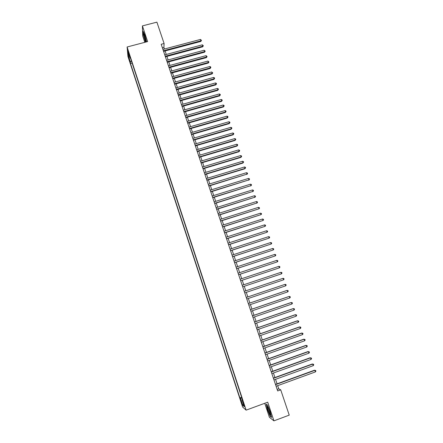 <?xml version="1.0" encoding="UTF-8"?>
<svg xmlns="http://www.w3.org/2000/svg" width="443" height="443" viewBox="0 0 443 443"><rect width="100%" height="100%" fill="white"/><g stroke="black" fill="none" stroke-linecap="round" stroke-linejoin="round"><path stroke-width="0.66" d="M244.171 404.736L243.124 402.515L244.608 406.436L244.171 404.736M264.748 403.291L269.399 417.3L273.924 420.85L289.235 415.13L280.718 389.84L278.758 388.854L277.683 385.659M127.933 56.438L242.609 406.984L246.114 410.146L127.113 46.986L127.933 56.438M127.113 46.986L147.635 41.592L142.408 25.893L142.707 35.972L144.817 42.334M164.442 49.012L163.916 47.44L164.093 43.514L161.197 44.278L277.678 390.953L280.718 389.84M128.553 53.077L129.445 55.264L127.922 50.496L128.553 53.077L128.907 52.983M242.299 399.326L241.9 399.558L242.554 400.095L129.91 56.278L130.048 58.05L130.513 58.127M241.9 399.558L244.215 406.619L242.786 405.356L240.51 398.407L239.89 397.892L130.486 63.526L130.347 61.821L128.404 55.879L128.077 52.025L130.048 58.05M142.408 25.893L156.9 22.15L164.093 43.514M273.924 420.85L267.71 402.2L246.114 410.146M277.074 383.837L275.552 379.319M274.948 377.514L273.425 372.995M272.827 371.212L271.304 366.688M270.712 364.927L269.189 360.403M268.602 358.658L267.079 354.129M266.503 352.412L264.975 347.877M264.405 346.177L262.876 341.642M262.311 339.964L260.789 335.423M260.229 333.762L258.701 329.221M258.147 327.582L256.619 323.036M256.076 321.419L254.542 316.867M254.005 315.266L252.477 310.715M251.945 309.136L250.411 304.579M249.891 303.023L248.357 298.466M247.836 296.926L246.302 292.363M245.787 290.841L244.259 286.294M243.744 284.76L242.227 280.242M241.706 278.697L240.195 274.206M239.674 272.65L238.168 268.187M237.642 266.62L236.152 262.184M235.621 260.606L234.137 256.198M233.605 254.609L232.126 250.229M231.589 248.628L230.127 244.27M229.585 242.664L228.128 238.334M227.58 236.712L226.135 232.414M225.587 230.781L224.147 226.506M223.599 224.861L222.17 220.614M221.611 218.958L220.193 214.739M219.634 213.077L218.222 208.88M217.657 207.208L216.256 203.038M215.686 201.349L214.296 197.207M213.725 195.513L212.341 191.398M211.765 189.693L210.386 185.6M209.81 183.884L208.443 179.819M207.861 178.092L206.504 174.049M205.923 172.316L204.572 168.301M203.985 166.557L202.639 162.564M202.052 160.809L200.718 156.844M200.12 155.078L198.796 151.141M198.198 149.363L196.88 145.448M196.282 143.665L194.975 139.772M194.372 137.978L193.07 134.113M192.461 132.307L191.171 128.464M190.562 126.654L189.277 122.838M188.663 121.011L187.389 117.218M186.769 115.385L185.501 111.619M184.881 109.775L183.624 106.032M182.998 104.177L181.752 100.461M181.121 98.595L179.88 94.902M179.249 93.03L178.014 89.359M177.383 87.476L176.153 83.832M175.522 81.938L174.298 78.317M173.662 76.417L172.449 72.813M171.806 70.908L170.605 67.33M169.962 65.414L168.766 61.859M168.119 59.932L166.928 56.399M166.28 54.467L165.095 50.956M162.393 47.844L163.916 47.44M277.168 389.436L278.758 388.854M131.466 61.023L130.347 61.821M132.136 63.083L130.486 63.526M241.623 397.26L239.89 397.892M240.51 398.407L241.906 398.119M129.4 56.067L128.404 55.879M242.786 405.356L243.456 404.304M146.583 41.869L144.811 34.991L143.117 31.298L143.2 34.316L145.498 42.157M271.587 417.428L270.202 411.735L267.478 405.068L266.177 404.166L267.55 409.786L270.236 416.381L271.587 417.428M163.578 51.36L200.812 41.443L200.928 40.784L163.378 50.779M200.463 39.438L201.487 40.379L200.928 40.784L200.463 39.438L162.924 49.417M201.487 40.379L200.812 41.443M144.955 36.221L143.897 34.072C143.742 34.875 144.119 36.747 145.027 39.682C145.791 41.847 146.162 42.362 146.14 41.227L144.955 36.221M144.645 35.346L145.542 39.128M145.647 42.118L143.366 34.399L143.288 31.68M268.176 407.399L267.456 406.574C267.483 408.186 268.259 410.655 269.787 414C270.385 415.085 270.634 415.169 270.54 414.244L268.176 407.399M268.347 407.732L270.141 412.998M271.504 417.079L270.313 416.165L267.71 409.775L266.376 404.326L267.489 405.096M165.405 56.809L202.672 46.82L202.794 46.172L165.217 56.239M202.324 44.826L203.354 45.767L202.794 46.172L202.324 44.826L164.757 54.871M203.354 45.767L202.672 46.82M167.238 62.269L204.539 52.213L204.66 51.582L167.055 61.71M204.195 50.225L205.22 51.166L204.66 51.582L204.195 50.225L166.596 60.342M205.22 51.166L204.539 52.213M169.082 67.74L206.405 57.623L206.532 56.997L168.899 67.198M206.067 55.646L207.091 56.582L206.532 56.997L206.067 55.646L168.434 65.824M207.091 56.582L206.405 57.623M170.926 73.233L208.282 63.044L208.415 62.435L170.743 72.696M207.944 61.073L208.969 62.009L208.415 62.435L207.944 61.073L170.284 71.323M208.969 62.009L208.282 63.044M172.776 78.732L210.159 68.482L210.298 67.884L172.598 78.212M209.827 66.516L210.663 66.904L210.851 67.452L210.298 67.884L209.827 66.516L172.133 76.833M210.851 67.452L210.159 68.482M174.625 84.253L212.042 73.931L212.186 73.344L174.459 83.744M211.715 71.976L212.74 72.907L212.186 73.344L211.715 71.976L173.994 82.359M212.74 72.907L212.042 73.931M176.486 89.785L213.93 79.397L214.08 78.821L176.32 89.287M213.604 77.447L214.44 77.83L214.628 78.378L214.08 78.821L213.604 77.447L175.854 87.902M214.628 78.378L213.93 79.397M178.346 95.328L215.824 84.873L215.979 84.308L178.186 94.846M215.503 82.935L216.339 83.312L216.527 83.86L215.979 84.308L215.503 82.935L177.721 93.456M216.527 83.86L215.824 84.873M180.218 100.888L217.723 90.366L217.878 89.813L180.057 100.423M217.402 88.439L218.238 88.81L218.427 89.359L217.878 89.813L217.402 88.439L179.592 99.027M218.427 89.359L217.723 90.366M182.09 106.464L219.628 95.871L219.789 95.334L181.935 106.01M219.313 93.955L220.143 94.32L220.337 94.874L219.789 95.334L219.313 93.955L181.469 104.609M220.337 94.874L219.628 95.871M183.967 112.051L221.533 101.392L221.699 100.866L183.817 111.614M221.223 99.481L222.054 99.847L222.248 100.4L221.699 100.866L221.223 99.481L183.347 110.207M222.248 100.4L221.533 101.392M185.85 117.661L223.449 106.929L223.621 106.414L185.706 117.229M223.139 105.024L223.97 105.39L224.164 105.943L223.621 106.414L223.139 105.024L185.235 115.822M224.164 105.943L223.449 106.929M187.738 123.276L225.365 112.478L225.542 111.979L187.599 122.861M225.061 110.584L225.891 110.944L226.085 111.498L225.542 111.979L225.061 110.584L187.123 121.454M226.085 111.498L225.365 112.478M189.632 128.913L227.287 118.043L227.469 117.556L189.499 128.509M226.988 116.16L227.818 116.509L228.012 117.068L227.469 117.556L226.988 116.16L189.023 127.097M228.012 117.068L227.287 118.043M191.531 134.561L229.219 123.619L229.402 123.143L191.398 134.168M228.92 121.747L229.751 122.096L229.945 122.65L229.402 123.143L228.92 121.747L190.922 132.756M229.945 122.65L229.219 123.619M193.43 140.221L231.152 129.212L231.34 128.752L193.309 139.85M230.853 127.346L231.689 127.689L231.883 128.254L231.34 128.752L230.853 127.346L192.827 138.426M231.883 128.254L231.152 129.212M195.341 145.902L233.09 134.822L233.284 134.373L195.219 145.537M232.796 132.966L233.627 133.304L233.821 133.864L233.284 134.373L232.796 132.966L194.743 144.113M233.821 133.864L233.09 134.822M197.251 151.595L235.034 140.442L235.233 140.005L197.135 151.246M234.746 138.598L235.576 138.93L235.77 139.495L235.233 140.005L234.746 138.598L196.659 149.817M235.77 139.495L235.034 140.442M199.173 157.304L236.977 146.079L237.182 145.653L199.057 156.966M236.695 144.241L237.526 144.573L237.719 145.138L237.182 145.653L236.695 144.241L198.58 155.537M237.719 145.138L236.977 146.079M201.094 163.024L238.932 151.733L239.142 151.318L200.989 162.703M238.655 149.9L239.48 150.232L239.68 150.797L239.142 151.318L238.655 149.9L200.502 161.269M239.68 150.797L238.932 151.733M203.021 168.766L240.892 157.398L241.108 156.999L202.922 168.456M240.615 155.576L241.446 155.903L241.64 156.468L241.108 156.999L240.615 155.576L202.434 167.017M241.64 156.468L240.892 157.398M204.954 174.52L242.853 163.079L243.074 162.692L204.86 174.226M242.581 161.269L243.412 161.59L243.606 162.16L243.074 162.692L242.581 161.269L204.373 172.781M243.606 162.16L242.853 163.079M206.892 180.29L244.824 168.777L245.051 168.406L206.798 180.008M244.553 166.978L245.383 167.288L245.583 167.864L245.051 168.406L244.553 166.978L206.316 178.562M245.583 167.864L244.824 168.777M208.836 186.071L247.028 174.127L208.747 185.805M246.535 172.698L247.36 173.008L247.559 173.578L247.028 174.127L246.535 172.698L208.26 184.354M247.559 173.578L246.801 174.487M210.785 191.874L249.01 179.869L210.702 191.62M248.517 178.435L249.343 178.739L249.542 179.31L249.01 179.869L248.517 178.435L210.215 190.169M249.542 179.31L248.778 180.218M212.74 197.689L251.004 185.623L212.662 197.451M250.505 184.183L251.331 184.487L251.53 185.063L251.004 185.623L250.505 184.183L212.169 195.994M251.53 185.063L250.76 185.955M214.7 203.52L252.997 191.393L214.622 203.298M252.499 189.947L253.324 190.246L253.523 190.822L252.997 191.393L252.499 189.947L214.135 201.831M253.523 190.822L252.754 191.714M216.666 209.367L254.996 197.179L216.594 209.157M254.498 195.734L255.323 196.027L255.522 196.603L254.996 197.179L254.498 195.734L216.101 207.689M255.522 196.603L254.747 197.484M218.632 215.226L257.001 202.983L218.571 215.032M256.503 201.526L257.328 201.82L257.527 202.396L257.001 202.983L256.503 201.526L218.072 213.565M257.527 202.396L256.746 203.276M220.608 221.107L259.011 208.797L220.548 220.924M258.513 207.341L259.332 207.629L259.537 208.21L259.011 208.797L258.513 207.341L220.055 219.451M222.591 226.999L261.032 214.628L222.536 226.833M260.523 213.172L261.348 213.448L261.553 214.035L261.032 214.628L260.523 213.172L222.037 225.354M224.573 232.907L263.053 220.476L224.523 232.758M262.544 219.014L263.369 219.291L263.568 219.872L263.053 220.476L262.544 219.014L224.025 231.274M226.567 238.838L265.08 226.34L226.523 238.699M264.571 224.872L265.396 225.144L265.595 225.731L265.08 226.34L264.571 224.872L226.019 237.21M228.56 244.78L267.112 232.221L228.522 244.658M266.603 230.748L267.422 231.013L267.627 231.6L267.112 232.221L266.603 230.748L228.018 243.163M230.565 250.732L269.15 238.112L230.526 250.627M268.641 236.64L269.46 236.9L269.665 237.492L269.15 238.112L268.641 236.64L230.028 249.132M232.569 256.707L271.194 244.021L232.542 256.619M270.679 242.542L271.504 242.803L271.709 243.395L271.194 244.021L270.679 242.542L232.038 255.118M234.585 262.699L273.242 249.952L234.557 262.621M272.727 248.468L273.547 248.722L273.752 249.315L273.242 249.952L272.727 248.468L234.054 261.121M236.601 268.702L275.297 255.893L236.579 268.641M274.782 254.404L275.601 254.653L275.806 255.246L275.297 255.893L274.782 254.404L236.075 267.135M238.627 274.726L277.357 261.852L238.611 274.682M276.842 260.362L277.656 260.6L277.866 261.198L277.357 261.852L276.842 260.362L238.101 273.17M240.654 280.768L279.422 267.827L240.643 280.735M278.902 266.332L279.721 266.57L279.926 267.168L279.422 267.827L278.902 266.332L240.134 279.217M280.973 272.318L281.792 272.55L281.997 273.148L281.493 273.818L242.681 286.804L281.172 273.94L281.493 273.818L280.973 272.318L242.171 285.286M283.049 278.32L283.863 278.547L284.074 279.151L283.57 279.821L244.73 292.895L283.57 279.821L283.049 278.32L244.215 291.367M246.264 297.469L285.131 284.34L285.652 285.846L246.779 298.997M246.264 297.458L285.131 284.34L285.945 284.561L286.156 285.165L285.652 285.846M248.324 303.588L287.214 290.375L287.74 291.887L248.833 305.116M248.313 303.56L286.881 290.458L288.033 290.591L288.238 291.195L287.74 291.887M250.384 309.718L289.307 296.422L289.833 297.94L250.899 311.257M250.367 309.674L288.969 296.494L290.121 296.638L290.331 297.247L289.833 297.94M252.449 315.87L291.405 302.491L291.931 304.014L252.964 317.409M252.427 315.809L291.057 302.547L292.219 302.702L292.43 303.311L291.931 304.014M254.52 322.033L293.51 308.577L294.036 310.1L255.041 323.578M254.498 321.961L293.155 308.616L294.324 308.782L294.534 309.391L294.036 310.1M256.597 328.219L295.619 314.68L296.145 316.208L257.117 329.769M256.569 328.13L295.26 314.702L296.433 314.879L296.644 315.488L296.145 316.208M258.679 334.421L297.735 320.798L298.261 322.327L259.205 335.977M258.646 334.315L297.369 320.804L298.543 320.992L298.759 321.607L298.261 322.327M260.772 340.639L299.856 326.934L300.387 328.468L261.292 342.195M260.728 340.517L299.485 326.923L300.664 327.122L300.88 327.737L300.387 328.468M262.865 346.875L301.982 333.081L302.514 334.626L263.391 348.436M262.821 346.736L301.605 333.064L302.79 333.269L303.006 333.884L302.514 334.626M264.969 353.126L304.114 339.249L304.646 340.794L265.495 354.693M264.914 352.971L303.732 339.216L304.922 339.432L305.138 340.047L304.646 340.794M267.074 359.4L306.251 345.435L306.789 346.985L267.6 360.967M267.018 359.229L305.864 345.385L307.06 345.612L307.276 346.232L306.789 346.985M269.183 365.685L308.394 351.637L308.932 353.193L269.715 367.258M269.123 365.497L308.001 351.57L309.203 351.808L309.419 352.429L308.932 353.193M271.304 371.993L310.543 357.855L311.086 359.417L271.836 373.571M271.238 371.788L310.15 357.772L311.357 358.022L311.567 358.647L311.086 359.417M310.15 357.772L311.357 358.022M273.431 378.311L312.703 364.096L313.24 365.658L273.962 379.895M273.353 378.089L312.298 363.996L313.511 364.257L313.727 364.877L313.24 365.658M312.298 363.996L313.511 364.257M275.557 384.651L314.862 370.348L315.405 371.915L276.094 386.241M275.48 384.413L314.452 370.232L315.671 370.503L315.887 371.129L315.405 371.915M314.452 370.232L315.671 370.503M129.251 54.201L128.946 54.284M144.246 34.432L143.897 34.072M267.96 407.012L267.456 406.574"/></g></svg>
